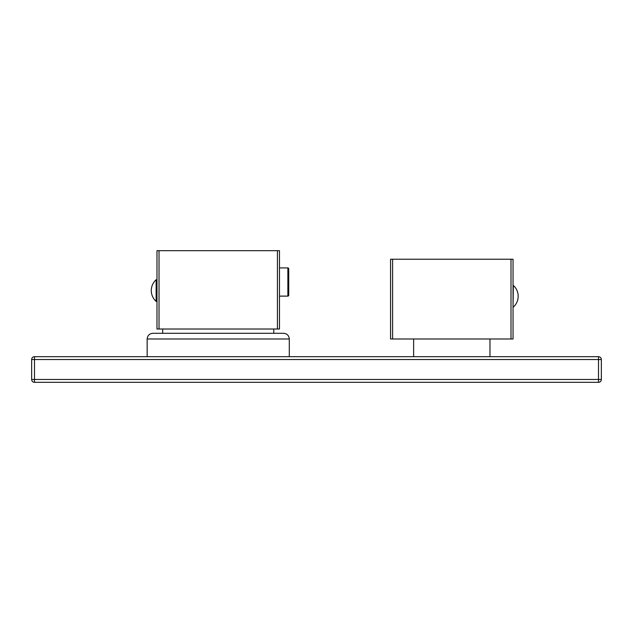 <?xml version="1.0" encoding="UTF-8"?>
<svg xmlns="http://www.w3.org/2000/svg" width="633" height="633" viewBox="0 0 633 633"><rect width="100%" height="100%" fill="white"/><g stroke="black" fill="none" stroke-linecap="round" stroke-linejoin="round"><path stroke-width="0.95" d="M34.498 356.68A2.849 2.849 90 0 0 31.65 359.528A2.849 2.849 90 0 1 34.498 356.68L34.498 359.528L601.35 359.528A2.849 2.849 -90 0 0 598.501 356.68L34.498 356.68L598.501 356.68L598.501 382.316L34.498 382.316L598.501 382.316A2.849 2.849 90 0 0 601.35 379.468L31.65 379.468A2.849 2.849 -90 0 0 34.498 382.316A2.849 2.849 -90 0 1 31.65 379.468L31.65 359.528L31.65 379.468M601.35 359.528L601.35 379.468L601.35 359.528M34.498 382.316L34.498 359.528L31.65 359.528M152.854 333.29L283.6 333.29C287.058 333.631 288.957 335.53 289.297 338.987L147.157 338.987C147.497 335.53 149.396 333.631 152.854 333.29M277.428 329.018L279.469 329.018L279.469 250.684L277.428 250.684L277.428 329.018L159.025 329.018L159.025 250.684L277.428 250.684M159.025 250.684L156.984 250.684L156.984 329.018L159.025 329.018M156.129 279.739L156.984 279.739L156.984 301.387L156.129 301.387A14.519 14.519 0 0 1 156.129 279.739L156.129 301.387M279.469 296.117L287.873 296.117A0.855 0.855 0 0 0 288.727 295.263L288.727 268.772A0.855 0.855 0 0 0 287.873 267.917L287.873 296.117M279.469 267.917L287.873 267.917M489.974 356.68L489.974 338.987M413.634 356.68L413.634 338.987M392.602 338.987L392.602 259.229L390.561 259.229L390.561 338.987L513.047 338.987L513.047 259.229L511.005 259.229L511.005 338.987M392.602 259.229L511.005 259.229M513.047 307.084L513.331 285.436A14.519 14.519 0 0 1 513.331 307.084M289.297 356.68L289.297 338.987M147.157 356.68L147.157 338.987M162.681 329.018L162.681 333.29M273.772 329.018L273.772 333.29"/></g></svg>
